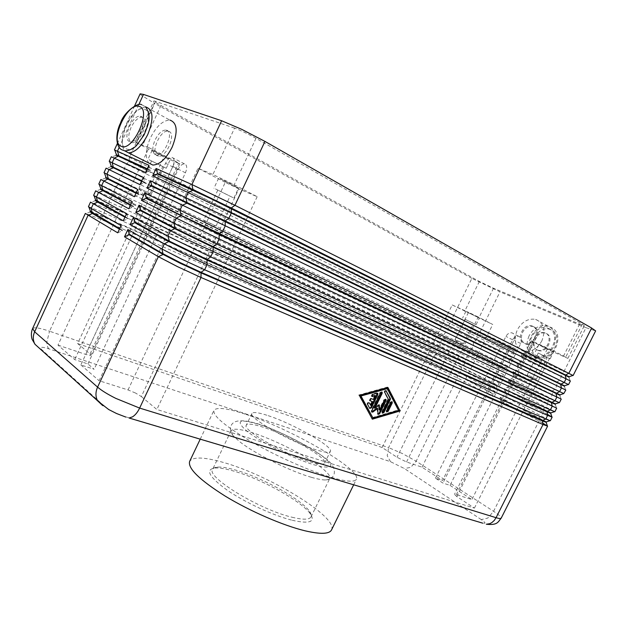 <?xml version="1.0" encoding="UTF-8"?>
<svg xmlns="http://www.w3.org/2000/svg" width="627" height="627" viewBox="0 0 627 627"><rect width="100%" height="100%" fill="white"/><g stroke="black" fill="none" stroke-linecap="round" stroke-linejoin="round"><path stroke-width="0.47" stroke-dasharray="3.13 2.35" d="M570.382 380.973L521.735 358.017L521.405 354.858L569.05 377.18M521.735 358.017L524.305 352.876L563.986 371.443L586.018 327.678L595.642 330.884M569.23 376.811L561.212 373.175L563.986 371.443L573.125 375.526M565.813 390.033L517.463 366.576L517.126 363.441L564.48 386.24M517.463 366.576L520.026 361.442L568.556 384.602M564.661 385.879L517.299 363.096L520.026 361.442M561.251 399.085L513.199 375.118L512.847 371.999L559.919 395.284M513.199 375.118L515.755 369.993L563.986 393.654M560.107 394.924L513.019 371.654L515.755 369.993M556.69 408.122L508.936 383.653L508.583 380.55L555.365 404.321M508.936 383.653L511.491 378.536L559.425 402.699M555.546 403.96L508.756 380.213L511.491 378.536M547.371 414.298L504.68 392.173L504.32 389.093L550.819 413.342M504.68 392.173L507.235 387.063L554.871 411.727M551 412.981L504.492 388.748L507.235 387.063M542.7 423.06L500.432 400.684L500.064 397.62L546.282 422.347M500.432 400.684L502.979 395.582L550.326 420.748M546.462 421.987L500.228 397.275L502.979 395.582M114.427 149.939L452.059 318.673L516.193 349.082L513.309 351.049L464.56 327.999L116.003 155.167M516.193 349.082L513.654 354.184L477.594 337.091L111.3 156.774M140.127 93.846L141.271 95.218L154.328 103.22L129.287 157.698L129.327 161.46L452.616 321.761L513.482 350.705M109.208 161.327L448.023 326.863L449.637 323.587L452.616 321.761L452.059 318.673L471.888 278.372L499.985 291.845L480.031 332.169L477.359 333.705L477.594 337.091L475.971 340.367L511.953 357.586L509.069 359.553L110.799 166.539M116.214 154.712L129.327 161.46L126.239 164.337L124.209 168.757L124.232 172.543L509.234 359.216M93.619 195.358L109.012 201.816L435.969 351.371L499.28 383.003L496.38 385.009L496.756 388.074L461.409 369.789L433.563 356.261L105.987 208.407L90.515 202.145M88.446 206.659L103.964 212.796L431.956 359.522L459.795 373.041L495.071 391.452L492.164 393.466L456.95 374.962L432.316 362.994L103.745 217.099L90.045 211.801M98.807 184.032L439.982 343.212L503.505 374.538L500.769 376.192L500.973 379.617L437.568 348.11L111.034 197.419L95.696 190.827M104.004 172.691L444.002 335.045L507.729 366.066L504.829 368.049L505.19 371.153L441.588 339.952L100.884 179.502M511.953 357.586L509.422 362.672L106.088 168.146M492.164 393.466L492.548 396.515L457.381 377.932L429.55 364.405L100.947 219.372L85.343 213.431M106.088 177.527L444.543 338.157L444.002 335.045L445.609 331.777L448.579 329.967L448.023 326.863L475.971 340.367L473.299 341.911L473.542 345.281L471.919 348.549L469.247 350.109L505.001 367.712M111.003 166.084L124.232 172.543L124.028 172.989L121.16 175.38L119.13 179.792L118.95 184.048L105.595 177.88M504.829 368.049L444.386 338.486L118.95 184.048L116.097 186.407L114.067 190.812L114.075 194.644L440.522 346.339L500.769 376.192M95.672 200.06L109.004 205.664L436.494 354.506L435.969 351.371L437.568 348.11L440.358 346.668L439.982 343.212L441.588 339.952L444.543 338.157L469.247 350.109L469.49 353.456L467.875 356.724L465.03 358.62L440.358 346.668L100.398 189.205M100.876 188.798L114.075 194.644L111.034 197.419L109.012 201.816L108.808 206.103L95.218 200.515M496.38 385.009L436.337 354.835L108.808 206.103L105.987 208.407L103.964 212.796L103.949 216.66L432.481 362.665L457.107 374.632L492.336 393.129M90.476 211.299L103.949 216.66L100.947 219.372L49.541 331.221L388.599 447.631L429.55 364.405L432.481 362.665L431.956 359.522L433.563 356.261L436.494 354.506L496.553 384.672M532.613 326.165L531.688 325.852C523.059 323.195 515.731 339.983 524.07 343.282L525.191 343.667C533.843 346.222 541.023 329.277 532.613 326.165M533.687 326.745L532.762 326.424C528.616 325.805 525.238 327.749 522.636 332.263C520.473 337.585 521.311 341.441 525.152 343.839L526.28 344.223C534.925 346.778 542.096 329.857 533.687 326.745M536.9 349.842C533.06 347.46 532.205 343.635 534.345 338.384C536.924 333.932 540.278 332.028 544.408 332.663L545.333 332.984C553.727 336.103 546.642 352.797 538.021 350.234L536.9 349.842M537.739 350.274C529.415 346.966 536.641 330.437 545.247 333.109L546.172 333.431C554.566 336.55 547.489 353.228 538.859 350.665L537.739 350.274M541.846 340.869C537.206 348.871 531.226 352.39 523.913 351.402C515.323 347.922 513.113 340.743 517.283 329.865C521.97 321.714 528.075 318.21 535.583 319.37C543.883 322.921 545.976 330.084 541.846 340.869M529 335.986C524.885 346.723 527.119 353.832 535.693 357.319C542.982 358.33 548.931 354.882 553.523 346.99C557.591 336.354 555.483 329.253 547.199 325.695C539.706 324.512 533.64 327.945 529 335.986M168.859 131.388C176.54 133.52 166.531 157.573 158.576 156.131L157.549 155.88C150.065 153.388 160.089 129.718 168.012 131.184L168.859 131.388M166.719 130.244C174.384 132.36 164.368 156.46 156.421 155.026L155.394 154.775C152.102 152.479 151.977 147.588 155.026 140.087C158.333 133.551 161.954 130.204 165.873 130.04L166.719 130.244M131.208 142.407L132.211 142.642C140.025 143.959 150.229 119.389 142.697 117.382L141.867 117.194C138.003 117.421 134.39 120.878 131.035 127.547C127.939 135.189 127.994 140.142 131.208 142.407M140.918 116.426C148.434 118.425 138.214 143.034 130.416 141.726L129.413 141.49C122.093 139.116 132.313 114.913 140.087 116.238L140.918 116.426M148.826 163.036C145.064 157.612 145.55 149.328 150.284 138.175C156.241 126.388 162.769 120.353 169.87 120.078L145.942 107.037M145.801 107.029C138.826 107.554 132.352 113.777 126.395 125.698C121.638 136.913 121.003 145.268 124.507 150.746M90.084 353.926L178.507 163.271L179.769 163.71L175.27 161.186L85.719 354.42L90.445 355.431L90.946 355.18L90.084 353.926L77.646 343.58L163.89 157.064L135.095 141.961L148.975 147.666L57.982 345.124L74.707 359.6L87.898 363.934L94.144 369.264L80.867 364.938L172.872 166.421C174.847 161.335 174.541 158.333 171.963 157.416C169.635 157.502 167.511 159.446 165.575 163.255L74.707 359.6M406.547 461.989L478.197 316.996L492.728 324.465L452.2 304.949L382.133 447.506L397.016 457.287L406.547 461.989L422.002 467.17L442.537 480.501L512.604 339.795C514.14 337.107 516.131 335.931 518.584 336.268C521.421 337.436 522.142 339.858 520.747 343.541L450.014 485.361L442.921 483.049L435.452 478.174L442.537 480.501M478.197 316.996L468.502 312.324L397.016 457.287M135.526 393.027L128.049 389.947L99.105 380.722L198.022 168.255L212.898 174.51L234.208 184.746L257.172 196.69L238.848 188.907L141.326 396.554L135.526 393.027M128.049 389.947L225.258 182.371L238.848 188.907M456.777 496.529L534.024 341.966L531.249 340.798L532.762 341.691L456.362 494.609L454.473 494.405L456.777 496.529L474.412 508.113L156.86 409.478L141.326 396.554M204.7 220.602L216.033 226.049L204.7 220.602M218.76 190.569L230.046 196.188L218.76 190.569M215.5 188.915L233.887 198.061L215.5 188.915M236.873 187.489L238.573 188.084C239.248 187.99 225.101 180.866 220.21 178.844L236.873 187.489M456.558 340.234L463.525 343.588L456.558 340.234M466.535 320.013L473.487 323.43L466.535 320.013M464.779 319.127L476.105 324.684L464.779 319.127M477.131 316.996L465.877 311.431L477.131 316.996M139.656 188.515L150.221 193.602L139.656 188.515M152.212 161.319L162.738 166.547L152.212 161.319M149.108 159.752L166.249 168.263L149.108 159.752M169.219 158.803L152.157 150.229L169.219 158.803M529.055 375.628L536.383 379.163L529.055 375.628M539.941 353.894L547.261 357.484L539.941 353.894M538.193 353.001L550.114 358.848L538.193 353.001M550.804 350.375L538.954 344.536L550.804 350.375M309.973 461.833C318.728 464.442 323.626 464.873 324.653 463.118C328.18 458.141 287.683 434.824 262.713 427.065C253.073 423.985 247.602 423.382 246.293 425.239C241.771 429.566 284.783 454.52 309.973 461.833M268.191 415.67C293.052 423.695 333.697 446.808 330.374 451.377C329.41 453 324.567 452.451 315.851 449.739C290.779 442.121 247.602 417.394 251.936 413.467C253.175 411.759 258.59 412.495 268.191 415.67M292.221 520.269C309.354 524.078 315.459 522.04 310.545 514.156C302.245 501.412 260.048 478.135 232.507 470.736C225.085 468.675 219.27 467.758 215.053 468.001C204.958 469.466 208.956 476.826 227.037 490.063C244.875 502.392 273.568 515.668 292.221 520.269M291.963 517.22C303.06 519.908 309.409 519.799 311.008 516.907C311.627 515.566 311.164 513.764 309.605 511.514C301.665 499.335 260.95 476.888 234.467 469.748C227.327 467.758 221.746 466.872 217.718 467.091C214.983 467.272 213.282 468.024 212.616 469.341C205.781 476.763 259.562 509.72 291.963 517.22M311.392 477.304C317.09 478.957 321.549 479.843 324.77 479.961C327.584 480.039 329.253 479.537 329.794 478.448C330.656 475.964 327.059 471.763 319.018 465.83C303.327 454.23 272.847 439.119 252.258 432.701C239.929 428.86 232.868 428.202 231.089 430.733C230.571 431.831 231.214 433.453 233.025 435.608L239.553 441.58C254.421 453.501 290.246 471.339 311.392 477.304M331.511 529.972C338.76 517.204 267.925 474.388 222.083 462.083C203.665 456.942 192.85 456.707 189.644 461.394M245.071 414.079C226.943 408.153 216.566 406.923 213.94 410.371C212.671 415.709 225.117 426.148 251.294 441.698C276.476 456.229 309.456 470.916 331.009 477.312C346.237 481.708 354.702 482.351 356.402 479.24C362.085 469.67 290.136 428.413 245.071 414.079M87.898 363.934L178.06 169.603C179.988 165.841 182.12 163.929 184.463 163.866C187.058 164.799 187.387 167.777 185.435 172.809L94.144 369.264M234.569 128.104L153.968 100.884C154.015 101.402 156.342 102.946 160.951 105.508L479.357 281.476L493.512 288.255L579.622 324.049L584.356 325.617L582.303 324.167L255.988 138.316C247.751 133.755 240.611 130.345 234.569 128.104L212.898 174.51M80.867 364.938L99.105 380.722M435.452 478.174L505.942 336.401C507.486 333.697 509.485 332.514 511.938 332.843C514.783 334.011 515.504 336.44 514.093 340.147L442.921 483.049M450.014 485.361L471.88 499.554L456.362 494.609M382.133 447.506L77.646 343.58M57.982 345.124L85.719 354.42M474.412 508.113L553.375 350.72L567.874 358.378L547.23 349.192L532.762 341.691M534.024 341.966L553.375 350.72M225.258 182.371L198.022 168.255M452.2 304.949L468.502 312.324M422.002 467.17L492.728 324.465M178.507 163.271L163.89 157.064M547.23 349.192L471.88 499.554M148.975 147.666L175.27 161.186M257.172 196.69L156.86 409.478M121.05 225.626L122.555 230.336L119.655 228.651M117.727 232.829L122.336 230.814L119.436 229.129M126.599 213.595L128.096 218.345L125.157 216.723M123.268 220.814L127.869 218.823L124.938 217.201M132.164 201.549L133.637 206.33L130.675 204.77M128.825 208.783L133.418 206.816L130.455 205.248M500.605 376.537L465.03 358.62L465.446 361.63L463.831 364.89L460.986 366.795L461.409 369.789L459.795 373.041L457.107 374.632L457.381 377.932L416.163 461.213L493.574 511.303C497.995 514.179 500.526 516.272 501.153 517.581L501.192 518.161M137.728 189.479L139.194 194.299L136.2 192.795M134.39 196.729L138.975 194.778L135.981 193.273M143.317 177.386L144.766 182.238L141.741 180.788M495.071 391.452L492.548 396.515M499.28 383.003L496.756 388.074M503.505 374.538L500.973 379.617M507.729 366.066L505.19 371.153M586.018 327.678L499.985 291.845M139.962 184.644L144.539 182.723L141.522 181.274M509.069 359.553L509.422 362.672M122.555 230.336L122.336 230.814M128.096 218.345L127.869 218.823M133.637 206.33L133.418 206.816M139.194 194.299L138.975 194.778M144.766 182.238L144.539 182.723M148.905 165.269L150.347 170.16L147.29 168.765M471.888 278.372L154.328 103.22M145.55 172.543L150.119 170.638L147.071 169.251M513.309 351.049L513.654 354.184M150.347 170.16L150.119 170.638M481.301 519.611L404.407 468.549L390.535 461.707L48.953 348.863C41.578 346.606 39.125 346.817 41.586 349.505L104.623 406.359C109.67 410.395 116.591 413.851 125.384 416.728L482.335 522.91C486.16 523.858 485.815 522.761 481.301 519.611L487.822 518.051L493.574 511.303L539.001 421.07L538.695 417.919L541.673 415.772L543.452 412.237L543.147 409.07L546.117 406.931L547.904 403.388L547.786 399.846L550.577 398.074L552.363 394.532L552.254 390.974L555.044 389.21L556.831 385.66L556.729 382.078L559.511 380.33L561.298 376.78L561.212 373.175L521.578 354.521L524.305 352.876M377.321 393.168L376.529 392.855L372.148 394.077L371.341 396.06L371.819 396.264M374.781 395.465L372.955 399.187L370.573 398.27L369.295 400.245L369.805 400.512M373.535 399.54L372.955 399.187M371.913 401.319L370.095 405.042M368.888 402.769L368.77 402.62C367.634 402.33 367.101 402.887 367.156 404.297L369.703 408.287M391.71 401.648L390.112 402.095L386.036 410.395L386.538 411.774M398.568 410.395L386.702 388.317M372.375 417.598L397.988 410.042M387.533 387.533L387.306 387.094L358.769 395.018L372.101 418.718M387.886 387.431L387.306 387.094M359.342 395.371L358.769 395.018M372.352 419.173L371.78 418.812M385.989 390.739L385.887 390.59C384.782 390.323 384.257 390.88 384.312 392.259L387.894 399.117L381.772 411.61L382.274 412.989M388.474 399.462L387.894 399.117M385.542 399.242L383.92 399.689L379.022 409.697M378.794 405.324L378.755 404.564L374.311 407.918M379.327 404.917L378.755 404.564M381.663 391.946L380.04 392.4L371.176 410.52L371.678 411.915M377.023 408.099L377.313 413.554L377.971 414.251M548.617 328.532C563.022 333.94 548.782 362.296 535.301 355.156C521.405 349.443 535.097 321.98 548.617 328.532M259.194 424.471C278.098 430.537 306.344 444.519 320.859 455.03C335.986 466.637 333.697 469.889 313.994 464.795C294.377 458.909 262.18 442.905 248.018 432.05C234.678 420.772 238.401 418.248 259.194 424.471M390.535 461.707L387.196 455.727L388.599 447.631L402.463 453.587L416.163 461.213L410.756 467.35L404.407 468.549M537.613 356.324C523.725 350.603 537.386 323.226 550.906 329.771C565.295 335.179 551.086 363.464 537.613 356.324M144.265 109.137C157.205 112.594 137.619 155.12 126.082 148.74C113.949 144.476 132.493 103.957 144.265 109.137M32.612 328.524L34.704 327.756C37.769 327.741 42.714 328.893 49.541 331.221L46.907 341.715C46.821 345.109 47.503 347.491 48.953 348.863M172.872 166.421L185.435 172.809M165.575 163.255L178.06 169.603M155.715 101.198L136.725 142.517M512.604 339.795L505.942 336.401M520.747 343.541L514.093 340.147M125.823 417.08L125.384 416.728M482.335 522.91L482.759 523.177M102.773 405.638L104.623 406.359M40.152 348.933L41.586 349.505M119.154 147.47L138.818 104.584M160.951 105.508L142.321 145.997M255.988 138.316L234.208 184.746M582.303 324.167L565.719 357.139M579.622 324.049L563.312 356.489M493.512 288.255L478.754 318.124M479.357 281.476L464.646 311.337M377.109 393.2L376.529 392.855M372.728 394.422L372.148 394.077M371.153 398.623L370.573 398.27M367.728 404.65L367.156 404.297M369.718 408.31L369.146 407.95M390.692 402.44L390.112 402.095M386.616 410.748L386.036 410.395M384.892 392.604L384.312 392.259M382.352 411.963L381.772 411.61M384.5 400.042L383.92 399.689M380.62 392.745L380.04 392.4M371.748 410.881L371.176 410.52M377.893 413.914L377.313 413.554M537.7 358.33L535.387 357.492C520.175 350.869 533.146 321.659 549.174 326.777L550.796 327.365C566.259 333.399 553.782 363.064 537.7 358.33M141.71 104.733L145.464 106.7M233.025 435.608C230.281 431.047 229.67 427.653 231.191 425.427C238.668 409.643 294.815 437.528 322.403 456.064C331.981 462.342 335.806 468.682 333.885 475.07L333.627 475.564C331.612 478.44 328.658 479.906 324.77 479.961M568.901 377.133L570.209 380.918M564.324 386.161L565.625 389.939M559.746 395.175L561.047 398.944M555.185 404.172L556.478 407.934M531.688 325.852L532.762 326.424M544.408 332.663L545.247 333.109M523.913 351.402L535.693 357.319M158.576 156.131L156.421 155.026M132.211 142.642L130.416 141.726M531.194 340.798L454.473 494.405M216.033 226.049L230.046 196.188M233.887 198.061L238.573 188.084M204.041 220.281L208.188 226.762L215.743 225.924M463.525 343.588L473.487 323.43M476.105 324.684L479.436 317.944M455.312 339.622L458.149 344.058L463.439 343.549M150.221 193.602L162.738 166.547M166.249 168.263L170.434 159.227M139.186 188.288L143.074 194.221L150.01 193.508M536.383 379.163L547.261 357.484M550.114 358.848L553.751 351.598M527.448 374.844L530.52 379.633L536.273 379.116M324.653 463.118L330.374 451.377M310.545 514.156L309.605 511.514M311.008 516.907L329.794 478.448M200.225 439.174L213.94 410.371M184.463 163.866L171.963 157.416M518.584 336.268L511.938 332.843M353.675 484.796L356.402 479.24M231.089 430.733L212.616 469.341M217.718 467.091L215.053 468.001M251.936 413.467L246.293 425.239M538.954 344.536L535.333 351.763M538.178 353.126L527.338 374.781M152.157 150.229L147.972 159.313M151.507 161.045L138.982 188.178M465.877 311.431L462.554 318.163M465.163 319.417L455.226 339.575M218.596 178.287L213.909 188.304M217.773 190.193L203.759 220.132M179.769 163.71L90.946 355.18M135.095 141.961L153.968 100.884M567.874 358.378L584.356 325.617M140.087 116.238L141.867 117.194M165.873 130.04L168.012 131.184M535.583 319.37L547.199 325.695M538.021 350.234L538.859 350.665M525.191 343.667L526.28 344.223M90.641 211.816L86.048 213.446M95.727 200.577L91.119 202.2M100.837 189.307L96.205 190.929M105.955 178.005L101.315 179.628M111.089 166.688L106.441 168.31M134.601 105.908L117.327 143.599M116.238 155.339L111.575 156.962M371.341 396.06L371.921 396.413M369.295 400.245L369.867 400.598M369.232 408.083L369.805 408.436M386.067 411.586L386.647 411.939M381.804 412.793L382.384 413.146M371.208 411.712L371.78 412.064M377.501 414.055L378.073 414.408"/><path stroke-width="0.94" d="M150.417 180.741L151.875 185.639L225.164 220.908L228.863 218.243L231.292 213.062L231.23 207.999L234.945 205.288L264.962 141.412L591.637 328.039L595.642 330.884L573.125 375.526L234.945 205.288L191.917 184.55L156.084 168.483L157.526 173.42L193.335 189.73L231.23 207.999L569.23 376.811L569.05 377.18L210.264 198.367L157.299 173.914L152.682 175.842L231.292 213.062L570.382 380.973L568.556 384.602L228.863 218.243L150.417 180.741L147.031 188.084L565.813 390.033L563.775 393.576L222.781 231.167L144.766 192.975L141.381 200.303L176.281 218.141L219.144 238.911L561.251 399.085L559.425 402.699L554.989 400.771L216.723 244.068L173.883 223.29L139.123 205.178L135.745 212.49L189.479 240.658L556.69 408.122L554.871 411.727L550.381 409.917L210.672 256.937L167.895 236.144L133.496 217.365L130.118 224.662L164.305 243.848L183.413 253.629L207.051 264.649L547.614 415.395L552.144 417.143L547.371 414.298M264.962 141.412L241.567 129.264L221.629 120.752L191.917 184.55L193.1 190.247L188.304 192.317L185.898 197.489L187.089 203.14L151.648 186.133L147.031 188.084M139.123 205.178L140.605 210.006L175.348 228.338L213.07 246.646L216.723 244.068L219.144 238.911L219.113 233.793L222.781 231.167L225.211 226.002L225.164 220.908L564.661 385.879L564.48 386.24L187.089 203.14L182.285 205.241L179.878 210.406L181.328 215.492L560.107 394.924L559.919 395.284L218.87 234.31L146.005 198.328L141.381 200.303M133.496 217.365L134.985 222.154L169.376 241.152L207.043 259.476L210.672 256.937L213.094 251.795L213.07 246.646L555.546 403.96L555.365 404.321L551.407 402.636L212.835 247.163L175.105 228.855L140.377 210.492L135.745 212.49M552.144 417.143L550.326 420.748L545.772 419.048L204.637 269.782L207.051 264.649L207.043 259.476L551 412.981L550.819 413.342L546.815 411.759L206.808 259.993L169.133 241.669L134.766 222.64L130.118 224.662M127.877 229.521L129.381 234.279L163.412 253.943L180.208 262.642L201.032 272.283L204.637 269.782L180.991 258.81L161.915 248.982L127.877 229.521L124.507 236.81L158.341 256.662L177.363 266.577L201.016 277.479L543.021 424.518L547.598 426.148L542.7 423.06M591.637 328.039L568.854 373.253L565.233 375.189L566.071 378.763L564.222 382.439L560.616 384.351L561.447 387.948L559.597 391.609L556.008 393.505L556.831 397.11L554.989 400.771L551.407 402.636L552.222 406.257L550.381 409.917L546.995 411.398L547.614 415.395L545.772 419.048L542.41 420.505L543.021 424.518L496.067 517.69L139.641 408.083L201.016 277.479L201.032 272.283L546.462 421.987L546.282 422.347L542.23 420.874L200.789 272.792L179.965 263.16L163.177 254.46L129.154 234.757L124.507 236.81M147.29 168.765L116.489 154.791L116.003 155.167L147.071 169.251M482.759 523.177L129.06 418.013L132.516 416.845C135.291 415.105 137.666 412.182 139.641 408.083L115.744 398.357C107.53 394.226 101.48 390.48 97.585 387.125L34.657 331.793L32.612 328.524L85.343 213.431L117.727 232.829L121.05 225.626L88.901 207.145L88.446 206.659L90.515 202.145L123.268 220.814L126.599 213.595L94.042 195.742L93.619 195.358L95.696 190.827L128.825 208.783L132.164 201.549L99.199 184.322L98.807 184.032L100.884 179.502L134.39 196.729L137.728 189.479L104.004 172.691L106.088 168.146L139.962 184.644L143.317 177.386L109.208 161.327L111.3 156.774L145.55 172.543L148.905 165.269L114.427 149.939L117.327 143.599M141.741 180.788L111.003 166.084L110.799 166.539L141.522 181.274M136.2 192.795L106.088 177.527M130.675 204.77L100.876 188.798M125.157 216.723L95.672 200.06M119.655 228.651L90.476 211.299M169.87 120.078C177.363 122.774 178.139 131.756 172.206 147.024C166.226 158.725 159.767 164.736 152.847 165.058L148.826 163.036M124.507 150.746L128.551 152.863C135.385 152.416 141.827 146.216 147.878 134.272C153.944 118.707 153.294 109.631 145.934 107.037L145.801 107.029M200.225 439.174L189.644 461.394C187.63 468.283 199.464 479.851 225.156 496.09C249.93 511.185 282.918 525.473 304.887 530.771C320.428 534.376 329.3 534.11 331.511 529.972L353.675 484.796M156.084 168.483L152.682 175.842M138.818 104.584L143.473 94.418L221.629 120.752M387.886 387.431L400.073 410.975L372.352 419.173L359.342 395.371L387.886 387.431M90.257 211.346L90.045 211.801L92.459 213.509L119.436 229.129M95.429 200.06L95.218 200.515L97.687 202.113L124.938 217.201M100.61 188.758L100.398 189.205L102.922 190.694L130.455 205.248M105.798 177.433L105.595 177.88L108.173 179.251L135.981 193.273M143.473 94.418L140.127 93.846L134.601 105.908M144.766 192.975L146.232 197.834L181.328 215.492L176.281 218.141L173.883 223.29L175.348 228.338L170.285 231.01L167.895 236.144L169.376 241.152L164.305 243.848L161.915 248.982L163.177 254.46L158.341 256.662L97.585 387.125C95.735 391.272 95.461 395.237 96.777 399.007L97.647 400.872L102.773 405.638M129.381 234.279L129.154 234.757M134.985 222.154L134.766 222.64M140.605 210.006L140.377 210.492M146.232 197.834L146.005 198.328M151.875 185.639L151.648 186.133M157.526 173.42L157.299 173.914M369.703 408.287L370.784 407.479L377.321 393.168M377.838 394.587L371.364 407.832L369.805 408.436L367.728 404.65C367.673 403.247 368.214 402.683 369.342 402.973L370.675 405.395L372.493 401.672L369.867 400.598L371.153 398.623L373.535 399.54L375.354 395.817L371.921 396.413L372.728 394.422L377.109 393.2L377.799 393.364L377.838 394.587L377.258 394.242M371.819 396.264L374.781 395.465L375.354 395.817M369.805 400.512L372.493 401.672M370.675 405.395L369.436 403.106M386.538 411.774L387.58 410.983L391.71 401.648M390.692 402.44L392.188 401.836L392.228 403.036L388.152 411.336L386.647 411.939L386.616 410.748L390.692 402.44M387.29 388.662L386.702 388.317L360.4 395.645L372.947 417.95L398.568 410.395L387.29 388.662L360.972 395.99L360.4 395.645M360.972 395.99L372.947 417.95M400.073 410.975L387.533 387.533M372.101 418.718L399.493 410.622M382.274 412.989L383.324 412.19L389.735 399.117L389.798 398.051L385.989 390.739L390.378 398.396L390.315 399.462L383.904 412.542L382.384 413.146L382.352 411.963L388.474 399.462L384.892 392.604C384.837 391.224 385.362 390.66 386.467 390.927L386.569 391.076M377.971 414.251L379.029 413.452L385.542 399.242M384.5 400.042L386.013 399.438L386.052 400.645L379.601 413.804L378.073 414.408L377.595 408.451L372.861 412.041L371.78 412.064L371.748 410.881L380.62 392.745L382.141 392.141L382.188 393.364L374.891 408.279L379.327 404.917L379.601 410.05L384.5 400.042M379.601 410.05L379.022 409.697L378.794 405.324M374.891 408.279L374.311 407.918L381.608 393.019L381.663 391.946M371.678 411.915L377.023 408.099L377.595 408.451M121.113 146.232C109.027 142 127.626 101.315 139.343 106.465C152.236 109.882 132.587 152.588 121.113 146.232M501.192 518.161C500.84 518.78 499.131 518.615 496.067 517.69L494.241 520.457L491.897 522.573L489.781 523.678L486.333 524.243C497.658 525.41 497.924 522.025 501.192 518.161L547.598 426.148M119.154 147.47L117.461 151.17L118.911 155.849L114.294 158.082L112.178 162.683L113.432 167.793L109.02 169.588L106.911 174.181L108.385 178.797L103.753 181.07L101.652 185.655L102.922 190.694L98.502 192.528L96.401 197.113L97.687 202.113L93.258 203.971L91.158 208.54L92.459 213.509L88.023 215.39L34.657 331.793C33.035 335.5 32.863 339.089 34.164 342.561L35.002 344.286L40.152 348.933M32.612 328.524C30.253 333.925 32.032 339.536 32.33 339.724L35.002 344.286L97.647 400.872L108.604 409.478L116.489 413.491L125.823 417.08M371.364 407.832L370.784 407.479M372.618 396.585L372.038 396.233M392.228 403.036L391.648 402.691M388.152 411.336L387.58 410.983M390.315 399.462L389.735 399.117M390.378 398.396L389.798 398.051M383.904 412.542L383.324 412.19M386.052 400.645L385.472 400.292M382.188 393.364L381.608 393.019M372.861 412.041L372.289 411.688M379.601 413.804L379.029 413.452M141.702 104.733C138.269 101.88 123.887 112.147 120.549 122.916C115.219 133.527 115.807 146.608 121.607 149.696L124.264 150.707C127.289 151.483 134.006 148.67 136.749 145.237L144.108 134.852C148.09 124.781 152.337 116.857 145.464 106.7M116.489 154.791L114.733 150.01M111.308 166.218L109.545 161.46M106.128 177.637L104.372 172.895M100.963 189.033L99.199 184.322M95.806 200.421L94.042 195.742M90.664 211.793L88.901 207.145M128.559 152.863L152.847 165.058M546.133 421.971L549.965 420.717M546.164 422.371L547.355 425.851M550.718 412.942L554.566 411.68M550.694 413.342L551.917 416.9M555.31 403.906L559.166 402.636M559.911 394.853L563.775 393.576M564.504 385.793L568.383 384.5M569.104 376.725L573 375.424"/></g></svg>
